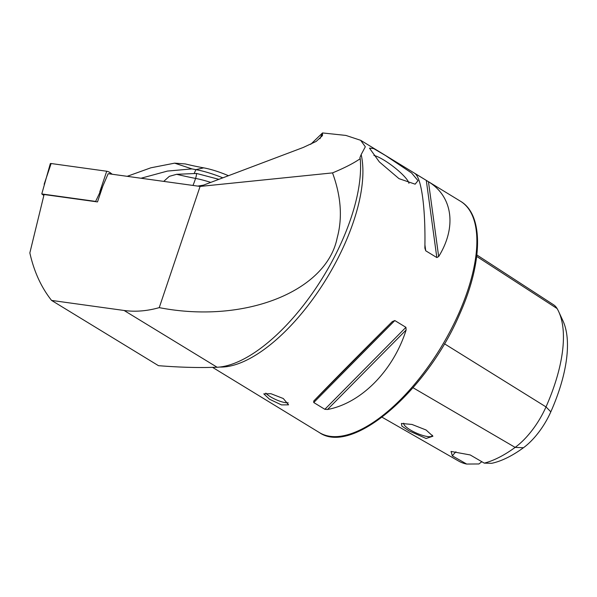 <?xml version="1.0" encoding="UTF-8"?>
<svg xmlns="http://www.w3.org/2000/svg" width="597" height="597" viewBox="0 0 597 597"><rect width="100%" height="100%" fill="white"/><g stroke="black" fill="none" stroke-linecap="round" stroke-linejoin="round"><path stroke-width="0.9" d="M385.483 155.511L411.609 173.003L417.99 180.637L415.146 184.174L398.997 178.652L379.311 161.877L369.468 148.146L373.61 148.563L385.483 155.511M408.96 183.324A23.708 4.895 37.3 0 0 384.11 160.212A23.708 4.895 37.3 0 0 373.886 155.421M332.522 172.891L200.085 186.428L159.242 307.634C243.889 324.111 326.484 291.754 337.163 237.919C342.641 217.942 341.088 196.264 332.522 172.891C344.536 167.921 353.767 163.182 360.222 158.683A138.87 60.909 121.4 0 1 354.088 208.107A138.87 60.909 121.4 0 1 342.081 240.927A138.87 60.909 121.4 0 1 276.784 334.76A138.87 60.909 121.4 0 1 217.136 367.259L205.756 367.506C191.174 367.633 175.414 367.021 158.474 365.677L51.566 300.418C41.23 287.351 33.992 271.516 29.85 252.912L44.081 194.518L97.498 201.92L102.863 186.01L108.191 173.69L197.734 186.1L203.487 185.145L303.306 147.437L316.231 141.392L322.462 135.646L322.522 132.944L319.962 138.72M159.242 307.634C147.086 311.067 135.37 312.015 124.101 310.477L51.566 300.418M288.172 402.796A13.552 3.5 23.9 0 1 270.568 396.841A13.552 3.5 23.9 0 1 265.844 393.124M283.284 398.512L288.575 404.833L281.463 404.9L269.508 399.229L263.799 393.856L270.948 393.714L283.284 398.512M409.035 430.877L426.101 438.482L432.922 436.22L426.079 429.989L411.982 424.452L401.43 423.46L401.878 426.116L409.035 430.877M403.729 423.198A15.582 4.022 -156.1 0 0 410.102 429.795A15.582 4.022 -156.1 0 0 432.265 435.698A15.582 4.022 -156.1 0 0 432.355 435.213M360.222 158.683L359.901 157.705L361.17 154.586L365.327 146.772L360.648 140.302L345.902 135.429L322.522 132.944L310.731 144.317M438.668 256.561C456.921 227.114 452.735 196.465 428.452 181.719L414.646 173.294C421.475 177.391 425.661 208.032 424.87 248.143L425.736 250.792L436.832 257.568L438.668 256.561L428.452 181.719M415.221 173.779L414.646 173.294M327.514 409.49C361.081 403.296 393.266 370.752 406.117 330.014L405.923 327.328L394.818 320.552L392.319 321.589C362.013 351.67 329.828 384.214 313.716 401.072L313.746 402.527L324.843 409.303L327.514 409.49L406.117 330.014M200.085 186.428L197.734 186.1M382.065 417.213L458.675 461.085A130.847 57.387 121.4 0 0 466.682 464.056L478.995 463.959A20.32 8.91 121.4 0 1 481.898 461.75M476.861 254.964L553.583 304.791A52.029 22.82 -58.6 0 1 557.098 308.559A130.847 57.387 121.4 0 1 558.702 311.649L562.949 320.828A124.982 54.82 121.4 0 1 550.822 411.826A46.156 20.246 121.4 0 1 523.442 447.743A124.982 54.82 121.4 0 1 491.741 463.294L484.279 463.138L470.212 454.944L451.033 451.436L452.354 455.877A20.32 8.91 121.4 0 1 455.936 451.795M558.702 311.649A130.847 57.387 121.4 0 1 546.009 406.908A52.029 22.82 121.4 0 1 515.151 447.392A130.847 57.387 121.4 0 1 484.279 463.138M466.682 464.056L452.354 455.877M43.842 195.495L41.783 193.943L50.297 163.697A2.709 0.701 23.9 0 1 51.133 163.526L106.721 171.235A2.709 0.701 23.9 0 1 110.236 172.734L112.251 174.257M41.783 193.943L95.647 201.413L102.654 186.615M95.647 201.413L96.065 201.726M218.86 179.331L196.592 173.458A13.552 8.246 -79.2 0 1 195.577 178.421A48.506 12.753 22.9 0 1 210.726 182.406M222.823 177.839A50.297 12.992 -156.1 0 0 216.136 175.287A50.297 12.992 -156.1 0 0 195.883 169.645A155.13 40.081 23.9 0 1 191.928 168.899L167.436 171.078L141.004 178.242M127.183 176.324L150.84 167.809L174.623 163.153L185.324 163.944A164.459 42.491 -156.1 0 0 203.667 167.854A40.977 10.589 23.9 0 1 220.166 172.451A40.977 10.589 23.9 0 1 228.457 175.705M163.72 181.391L169.324 176.346L176.63 174.302L196.592 173.458M191.928 168.899L174.623 163.153M217.136 367.259L124.101 310.477M319.365 432.564C352.305 455.75 427.049 390.751 459.653 314.201C482.727 262.874 483.966 214.883 460.541 201.279A135.482 59.424 121.4 0 1 458.832 313.328A135.482 59.424 121.4 0 1 319.365 432.564L212.644 367.416M219.696 367.051A135.482 59.424 -58.6 0 0 344.857 243.763A135.482 59.424 -58.6 0 0 361.17 154.586M523.442 447.743L515.151 447.392L413.042 387.744M550.822 411.826L546.009 406.908L444.459 343.782M557.098 308.559L476.69 256.419M324.843 409.303L405.923 327.328M313.746 402.527L394.818 320.552M313.716 401.072L392.319 321.589M425.736 250.792L424.907 244.77M436.832 257.568L426.295 180.369M109.609 173.891L110.236 172.734M99.736 191.973L106.721 171.235M44.148 184.264L51.133 163.526M176.63 174.302A188.309 49.506 22.9 0 0 195.577 178.421A67.745 41.23 -79.2 0 1 192.988 185.443M203.667 167.854L195.883 169.645L194.271 173.294M460.541 201.279L360.648 140.302"/></g></svg>
